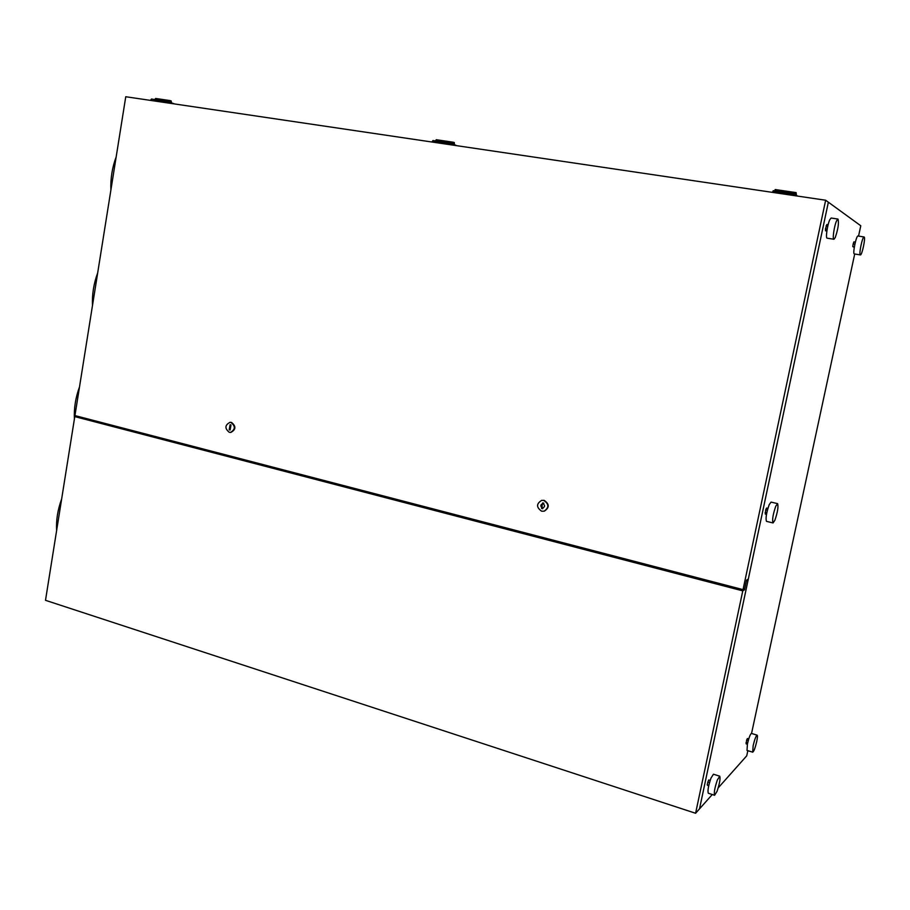 <?xml version="1.0" encoding="UTF-8"?>
<svg xmlns="http://www.w3.org/2000/svg" width="910" height="910" viewBox="0 0 910 910"><rect width="100%" height="100%" fill="white"/><g stroke="black" fill="none" stroke-linecap="round" stroke-linejoin="round"><path stroke-width="1.36" d="M825.654 200.234L125.762 96.733L74.938 415.586L743.038 589.635L744.755 588.577L746.541 580.136L748.316 579.09L828.362 202.202L825.654 200.234L743.038 589.635M116.173 156.918C112.203 167.508 110.44 178.565 110.883 190.065M97.688 272.875C93.73 283.556 92.001 294.419 92.49 305.464M61.653 498.976C57.705 509.793 56.033 520.304 56.625 530.485M79.523 386.887C75.564 397.636 73.869 408.317 74.415 418.918M828.339 202.316L699.585 808.478M748.077 579.226L747.94 579.863M78.408 416.496L74.779 416.609L742.776 590.874L744.494 589.805L743.277 589.487M744.494 589.805L746.371 580.955L748.134 579.909L747.815 579.386M74.779 416.609L45.5 600.316L695.593 813.267L699.506 808.876L748.134 579.909M858.551 236.111L860.78 225.76L828.566 202.35M699.801 808.546L712.291 794.521M718.195 787.889L746.735 755.823L747.838 750.682M751.546 733.471L854.706 253.992M748.737 738.931L747.383 738.522L746.655 740.035L746.109 743.823L747.372 744.209M855.366 242.106L853.898 241.867L853.182 243.891L852.761 246.587L854.274 247.44M710.175 780.416L708.754 779.961L707.832 782.065L707.218 784.943L708.651 786.081M828.123 224.725L826.86 224.52L825.427 228.956L825.529 230.787L826.871 231.004M767.904 508.372L766.573 508.053L765.719 509.771L765.287 514.059L766.493 514.343M746.655 740.035L748.27 740.512M746.018 742.685L747.599 743.163M852.761 246.587L854.376 246.837M853.182 243.891L854.888 244.164M765.082 512.774L766.72 513.16M765.719 509.771L767.403 510.169M707.218 784.943L708.799 785.444M707.832 782.065L709.516 782.6M825.427 228.956L827.156 229.229M826.087 225.816L827.793 226.078M752.707 752.172L747.008 750.432L747.44 743.891C748.976 737.487 750.306 733.995 751.455 733.437L757.109 735.143C757.655 735.519 757.507 737.703 756.688 741.695C755.141 748.179 753.798 751.66 752.684 752.16L753.161 745.631C754.663 739.364 755.971 735.86 757.109 735.143M854.217 253.901C852.545 253.469 856.333 235.326 857.971 236.008L864.068 236.964C862.441 236.441 858.676 254.47 860.303 254.891M864.159 237.01C865.763 237.612 861.952 255.642 860.382 254.914L854.308 253.935M708.298 793.236C707.468 790.892 708.378 785.819 711.017 778.027L713.463 774.217L719.753 776.196C720.527 778.573 719.617 783.624 717.023 791.37L714.6 795.26C713.804 792.928 714.714 787.844 717.342 780.018L719.753 776.196M833.913 239.25L827.133 238.17C825.404 238.465 827.429 224.44 829.829 219.64L831.148 218.036L837.951 219.071M836.654 220.686L838.008 219.082C839.043 222.916 838.121 229.081 835.232 237.578L833.981 239.25C832.172 239.921 834.22 225.6 836.654 220.686M773.022 522.932L766.482 521.362C765.481 518.438 766.379 512.887 769.178 504.697L771.054 502.104L777.584 503.628C778.539 506.642 777.629 512.182 774.888 520.258L773.068 522.943C772.021 520.213 772.909 514.65 775.741 506.244L777.618 503.639M742.776 590.874L695.593 813.267M541.552 500.386L544.146 500.352C549.515 504.026 549.583 507.621 544.339 511.136L544.078 511.204M230.503 422.342L231.515 422.445C236.168 426.233 235.974 429.543 230.947 432.375L230.378 432.409M150.673 100.418L165.051 102.534M174.697 103.968L171.501 102.887L171.194 100.953L169.999 100.578L155.667 98.473L154.893 99.326L169.226 101.442L169.112 102.147L151.538 99.031L150.764 99.895M165.904 101.147L165.131 102.022M169.999 100.578L169.226 101.442M170.011 103.274L170.352 101.977L170.42 103.331M432.204 142.051L432.307 141.482L449.54 144.03L449.438 144.599M456.82 145.691L454.42 144.667L454.317 142.586L453.419 142.244L436.254 139.719L435.594 140.686L452.759 143.211L452.623 143.973L432.978 140.515L432.307 141.482M450.211 143.052L449.54 144.03M453.419 142.244L452.759 143.211M453.237 145.156L453.601 143.746L453.544 145.202M772.613 192.397L772.738 191.771L793.77 194.876L793.645 195.502M797.558 196.082L796.375 195.172L796.136 192.613L795.476 194.569L794.271 193.762L773.238 190.668L772.738 191.771M796.136 192.613L775.206 189.542L774.66 190.873M795.659 195.798L796.034 194.228L795.818 195.821M794.271 193.762L793.77 194.876M774.706 190.645L795.647 193.728M542.496 503.844L542.69 502.911L543.782 503.185L543.6 504.129C544.988 505.619 544.828 506.836 543.111 507.757L542.701 508.724L541.598 508.451L541.78 507.518C540.404 506.028 540.563 504.811 542.269 503.878L543.054 503.002M542.735 508.542L541.996 508.36L542.258 503.935M230.15 429.861L230.628 424.879M543.748 500.432C549.06 503.981 549.185 507.564 544.146 511.181L541.643 511.204C536.206 507.348 536.229 503.73 541.723 500.352L543.748 500.432M230.947 422.479C235.554 426.153 235.417 429.452 230.514 432.398L229.263 432.296C224.599 428.405 224.838 425.095 229.991 422.365L230.947 422.479M230.082 424.742L230.992 424.97L230.128 430.021L229.218 429.793L230.082 424.742M229.798 429.77L229.218 429.793M229.946 428.917L229.365 428.94M230.514 425.573L229.934 425.596M708.287 793.236L714.589 795.26M229.889 422.365L230.469 422.342"/></g></svg>
